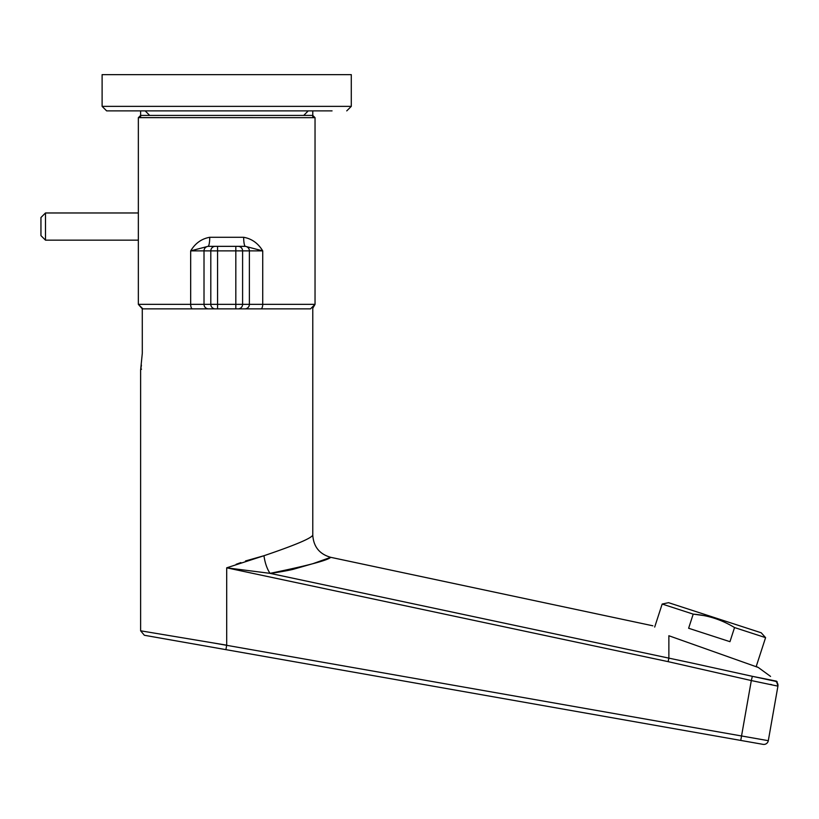 <?xml version="1.0" encoding="UTF-8"?>
<svg xmlns="http://www.w3.org/2000/svg" width="819" height="819" viewBox="0 0 819 819"><rect width="100%" height="100%" fill="white"/><g stroke="black" fill="none" stroke-linecap="round" stroke-linejoin="round"><path stroke-width="1.23" d="M102.109 106.357L106.644 110.882L102.109 106.357L102.109 74.642L351.29 74.642L351.29 106.357L346.754 110.882L351.29 106.357L102.109 106.357L106.644 110.882L332.053 110.882M315.039 117.68L312.776 115.418L140.622 115.418L138.35 117.68L138.35 304.34L190.673 304.34L190.673 250.88C195.27 243.263 201.628 238.728 209.736 237.285L243.663 237.285C251.771 238.728 258.128 243.263 262.725 250.88L262.725 304.34L315.039 304.34L315.039 117.68L138.36 117.639M208.528 246.345L217.578 246.345L208.528 246.345A4.535 4.515 90 0 0 204.013 250.88L190.673 250.88L207.995 246.345A9.06 1.74 90 0 0 209.736 237.285M144.359 635.268L140.622 630.804L140.622 370.024L142.301 353.265L142.281 308.824L142.301 353.265C140.469 374.918 140.469 374.918 142.301 353.265L142.281 308.824L138.35 304.34L142.885 308.865L310.514 308.865L315.039 304.34L312.776 308.261L312.776 535.165C313.554 546.764 319.533 554.146 330.722 557.319L652.856 625.798M243.663 237.285A9.06 1.74 -90 0 0 245.403 246.345L262.725 250.88L249.385 250.88A4.535 4.515 -90 0 0 244.871 246.345L235.821 246.345L244.871 246.345M215.315 308.865A4.535 4.515 -90 0 1 210.8 304.34L204.013 304.34L204.013 250.88L210.8 250.88L210.8 304.34L217.578 304.34L217.578 246.345L235.821 246.345L235.821 308.865M312.776 115.418L310.677 115.418M734.541 627.559L729.954 641.676L688.625 628.255L693.212 614.127C707.985 615.284 721.754 619.758 734.541 627.559L765.581 637.643L756.213 666.482L758.292 667.475L668.867 635.739C647.645 622.809 647.645 622.809 668.867 635.739L668.867 658.128L270.035 573.351C270.915 573.535 290.54 570.27 294.41 568.97L313.145 563.595L330.712 557.329C327.661 560.35 307.432 565.694 270.035 573.351A22.656 9.705 -99.2 0 1 263.974 555.722C294.922 545.208 311.189 538.359 312.776 535.165C311.159 538.38 294.891 545.229 263.974 555.722L245.526 560.954M703.572 615.53L693.212 614.127L662.172 604.043L654.688 627.067M662.172 604.043L668.57 602.682L761.209 632.78L765.581 637.643M210.995 642.557L768.304 740.683L777.927 686.148L768.304 740.683A4.535 4.535 0 0 1 763.062 744.358L144.359 635.268L225.911 649.641L144.359 635.268L225.911 649.641L226.699 645.177L140.622 630.804L226.699 645.177L226.699 567.823L263.974 555.722M240.888 562.571L236.148 564.291M202.17 641.082L194.738 639.844M178.87 637.192L154.617 633.148M668.12 661.65L668.867 658.128L689.772 662.561L752.354 676.32L751.31 680.558L668.12 661.65L226.699 567.823L270.035 573.351M770.444 684.387L771.815 684.684M775.224 685.513L775.88 685.687M777.927 686.148A4.535 4.525 -170 0 0 775.511 681.316L752.354 676.32L776.473 681.152L777.927 686.148L751.31 680.558L740.755 740.427M770.556 676.412L758.292 667.475M138.35 212.971L45.485 212.971L45.485 240.151L138.35 240.151M45.485 212.971L40.95 217.506L40.95 235.626L45.485 240.151M308.241 110.882L303.716 115.418L149.682 115.418L145.147 110.882M208.528 308.865A4.535 4.515 -90 0 1 204.013 304.34L190.673 304.34A4.535 1.843 -90 0 0 192.516 308.865M260.882 308.865A4.535 1.843 -90 0 0 262.725 304.34L249.385 304.34L249.385 250.88L242.598 250.88A4.535 4.515 -90 0 0 238.073 246.345M244.871 308.865A4.535 4.515 90 0 0 249.385 304.34L242.598 304.34L242.598 250.88L210.8 250.88A4.535 4.515 -90 0 1 215.315 246.345M238.073 308.865A4.535 4.515 -90 0 0 242.598 304.34L217.578 304.34L217.578 308.865M138.35 117.68L140.622 115.418M312.776 117.68L312.776 110.882M140.622 117.68L140.622 110.882M141.431 365.161L140.643 369.83L141.523 369.123M776.473 681.152L777.241 681.961"/></g></svg>
